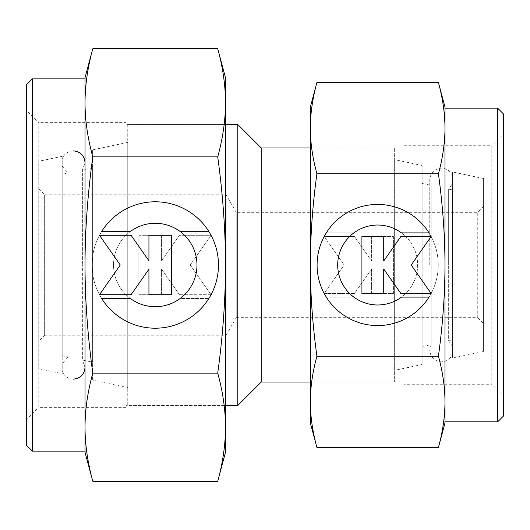 <?xml version="1.0" encoding="UTF-8"?>
<svg xmlns="http://www.w3.org/2000/svg" width="530" height="530" viewBox="0 0 530 530"><rect width="100%" height="100%" fill="white"/><g stroke="black" fill="none" stroke-linecap="round" stroke-linejoin="round"><path stroke-width="0.4" stroke-dasharray="2.65 1.99" d="M452.58 265L452.58 176.185L452.58 265M92.79 48.74C87.635 67.582 85.045 85.602 85.025 102.807C85.045 120.005 87.635 138.025 92.79 156.867C87.635 194.556 85.045 230.596 85.025 265L85.025 367.423L82.388 360.022L82.388 265L82.388 360.022L92.637 362.202L92.637 167.798L82.388 169.978L82.388 265L82.388 169.978L85.025 162.577L85.025 265C85.045 299.404 87.635 335.444 92.79 373.133C87.635 391.975 85.045 409.995 85.025 427.193C85.045 444.398 87.635 462.418 92.79 481.26M452.58 176.185C451.288 172.555 448.83 170.07 445.207 168.752L441.464 168.136C434.348 168.832 430.446 172.734 429.757 179.842L431.135 185.361L431.135 265L431.135 185.361L422.145 183.446L422.145 346.554L431.135 344.639L431.135 265L431.135 344.639L429.757 350.158C430.446 357.266 434.348 361.168 441.464 361.864L445.207 361.248C448.83 359.93 451.288 357.445 452.58 353.815M38.789 341.088L38.789 188.912L38.789 341.088L44.646 335.232L44.646 194.768L38.789 188.912M44.646 335.232L226.078 335.232L226.078 194.768L44.646 194.768L44.646 335.232M226.078 335.232L236.214 317.675L236.214 212.325L226.078 194.768L226.078 335.232M236.214 317.675L477.749 317.675L477.749 212.325L236.214 212.325L236.214 317.675M477.749 317.675L483.599 323.525L483.599 206.475L477.749 212.325L477.749 317.675M483.599 178.557L452.58 171.965L452.58 358.035L483.599 351.443L483.599 178.557L483.599 351.443M422.145 165.499L394.638 159.649L394.638 370.351L422.145 364.501L422.145 165.499L422.145 364.501M394.638 147.943L310.361 147.943L404.006 147.943L404.006 382.057L310.361 382.057L394.638 382.057L394.638 147.943L394.638 382.057M261.197 147.943L261.197 382.057M237.785 124.537L237.785 405.463M225.495 124.537L127.75 124.537L127.75 405.463L225.495 405.463L125.994 405.463L125.994 124.537L225.495 124.537L225.495 405.463L225.495 124.537M127.75 142.384L92.637 149.851L92.637 380.149L127.75 387.615L127.75 142.384L127.75 387.615M62.202 156.317L38.789 161.292L38.789 368.708L62.202 373.683L62.202 156.317L62.202 373.683M92.637 167.798L92.637 362.202M62.202 265L62.202 158.921L62.202 265M38.789 368.708L38.789 161.292M92.637 380.149L92.637 149.851M127.75 405.463L127.75 124.537M394.638 370.351L394.638 159.649M422.145 346.554L422.145 183.446M452.58 358.035L452.58 171.965M483.599 206.475L483.599 323.525M62.202 166.234L68.045 173.025L68.045 265L68.045 173.025L62.202 174.271L62.202 355.729L68.045 356.975L68.045 265L68.045 356.975L62.202 363.766M62.202 355.729L62.202 174.271M452.58 189.919L452.58 340.081L452.58 189.919L448.652 189.084L448.652 265L448.652 189.084L452.58 183.499M452.58 346.501L448.652 340.916L448.652 265L448.652 340.916L452.58 340.081M497.65 108.147L497.65 421.853M444.975 108.147L444.975 421.853M503.5 113.996L503.5 416.004M310.361 382.057L310.361 147.943L310.361 382.057M404.006 145.743L491.794 145.743L491.794 384.257L404.006 384.257L404.006 145.743L404.006 384.257M503.5 134.037L503.5 395.963L491.794 384.257L491.794 145.743L503.5 134.037L503.5 395.963M444.975 106.974L444.975 128.147C444.955 113.632 442.775 98.428 438.423 82.528M438.423 447.472C442.775 431.572 444.955 416.368 444.975 401.853L444.975 423.026M316.907 82.528C312.554 98.428 310.375 113.632 310.361 128.147C310.375 142.663 312.554 157.867 316.907 173.767C312.554 205.56 310.375 235.976 310.361 265C310.375 294.024 312.554 324.44 316.907 356.233C312.554 372.133 310.375 387.337 310.361 401.853L310.361 423.026M310.361 106.974L310.361 401.853C310.375 416.368 312.554 431.572 316.907 447.472M326.294 297.105A60.579 60.579 0 0 0 429.035 297.105L401.488 297.105A39.982 39.982 0 0 0 409.769 241.177A39.982 39.982 0 0 0 353.841 232.895A39.982 39.982 0 0 1 401.488 232.895L429.035 232.895A60.579 60.579 0 0 1 409.769 316.37A60.579 60.579 0 0 1 326.294 297.105A60.579 60.579 0 0 0 409.769 316.37A60.579 60.579 0 0 0 429.035 232.895A60.579 60.579 0 0 0 326.294 232.895A60.579 60.579 0 0 1 429.035 232.895A60.579 60.579 0 0 0 345.56 213.63A60.579 60.579 0 0 0 326.294 297.105L353.841 297.105L326.294 297.105M353.841 232.895A39.982 39.982 0 0 1 409.769 241.177A39.982 39.982 0 0 1 353.841 297.105A39.982 39.982 0 0 0 401.488 297.105A39.982 39.982 0 0 1 345.56 288.823A39.982 39.982 0 0 1 353.841 232.895L326.294 232.895L353.841 232.895M324.194 236.532L354.484 236.532L324.194 236.532L344.136 265L324.194 293.468L354.484 293.468L371.609 269.015L371.609 293.468L393.412 293.468L393.412 236.532L371.609 236.532L371.609 260.985L354.484 236.532L371.609 260.985L371.609 236.532L393.412 236.532L393.412 293.468L371.609 293.468L371.609 269.015L354.484 293.468L324.194 293.468L344.136 265L324.194 236.532M361.917 293.468L383.72 293.468L383.72 269.015L400.846 293.468L431.135 293.468L411.2 265L431.135 236.532L400.846 236.532L383.72 260.985L383.72 236.532L361.917 236.532L361.917 293.468M438.423 173.767C442.775 157.867 444.955 142.663 444.975 128.147L444.975 265C444.955 235.976 442.775 205.56 438.423 173.767L316.907 173.767M438.423 356.233C442.775 324.44 444.955 294.024 444.975 265L444.975 401.853C444.955 387.337 442.775 372.133 438.423 356.233L316.907 356.233M404.006 382.057L404.006 147.943M444.975 401.853L444.975 128.147M32.35 451.116L32.35 78.884M85.025 451.116L85.025 78.884M26.5 445.266L26.5 84.734M125.994 407.669L38.206 407.669L38.206 122.331L125.994 122.331L125.994 407.669L125.994 122.331M26.5 419.369L26.5 110.631L38.206 122.331L38.206 407.669L26.5 419.369L26.5 110.631M85.025 452.289L85.025 77.711M217.731 481.26C222.891 462.418 225.475 444.398 225.495 427.193C225.475 409.995 222.891 391.975 217.731 373.133C222.891 335.444 225.475 299.404 225.495 265C225.475 230.596 222.891 194.556 217.731 156.867C222.891 138.025 225.475 120.005 225.495 102.807L225.495 77.711M225.495 452.289L225.495 102.807C225.475 85.602 222.891 67.582 217.731 48.74M208.86 231.497A63.209 63.209 0 0 0 101.661 231.497L130.4 231.497A41.718 41.718 0 0 0 121.761 289.864A41.718 41.718 0 0 0 180.12 298.503A41.718 41.718 0 0 1 130.4 298.503L101.661 298.503A63.209 63.209 0 0 1 121.761 211.397A63.209 63.209 0 0 1 208.86 231.497A63.209 63.209 0 0 0 121.761 211.397A63.209 63.209 0 0 0 101.661 298.503A63.209 63.209 0 0 0 208.86 298.503A63.209 63.209 0 0 1 101.661 298.503A63.209 63.209 0 0 0 188.76 318.603A63.209 63.209 0 0 0 208.86 231.497L180.12 231.497L208.86 231.497M180.12 298.503A41.718 41.718 0 0 1 121.761 289.864A41.718 41.718 0 0 1 180.12 231.497A41.718 41.718 0 0 0 130.4 231.497A41.718 41.718 0 0 1 188.76 240.136A41.718 41.718 0 0 1 180.12 298.503L208.86 298.503L180.12 298.503M211.053 294.706L179.451 294.706L211.053 294.706L190.25 265L211.053 235.293L179.451 235.293L161.584 260.806L161.584 235.293L138.827 235.293L138.827 294.706L161.584 294.706L161.584 269.194L179.451 294.706L161.584 269.194L161.584 294.706L138.827 294.706L138.827 235.293L161.584 235.293L161.584 260.806L179.451 235.293L211.053 235.293L190.25 265L211.053 294.706M171.694 235.293L148.937 235.293L148.937 260.806L131.076 235.293L99.468 235.293L120.27 265L99.468 294.706L131.076 294.706L148.937 269.194L148.937 294.706L171.694 294.706L171.694 235.293M92.79 373.133L217.731 373.133M92.79 156.867L217.731 156.867M125.994 124.537L125.994 405.463M85.025 102.807L85.025 427.193M85.025 162.577L85.025 367.423M429.757 265L429.757 179.842L429.757 265M73.319 150.871L69.576 151.487C65.952 152.806 63.494 155.283 62.202 158.921M73.319 379.129L69.576 378.513C65.952 377.194 63.494 374.717 62.202 371.079"/><path stroke-width="0.79" d="M310.361 147.943L261.197 147.943L237.785 124.537L225.495 124.537M225.495 405.463L237.785 405.463L261.197 382.057L310.361 382.057M237.785 405.463L237.785 124.537M261.197 382.057L261.197 147.943M438.423 173.767C442.775 205.56 444.955 235.976 444.975 265C444.955 294.024 442.775 324.44 438.423 356.233C442.775 372.133 444.955 387.337 444.975 401.853L444.975 421.853L497.65 421.853L503.5 416.004L503.5 113.996L497.65 108.147L444.975 108.147L444.975 128.147C444.955 142.663 442.775 157.867 438.423 173.767L316.907 173.767C312.554 157.867 310.375 142.663 310.361 128.147C310.375 113.632 312.554 98.428 316.907 82.528L310.361 106.974L310.361 265C310.375 235.976 312.554 205.56 316.907 173.767M444.975 106.974L438.423 82.528C442.775 98.428 444.955 113.632 444.975 128.147L444.975 106.974M438.423 447.472L444.975 423.026L444.975 401.853C444.955 416.368 442.775 431.572 438.423 447.472L316.907 447.472C312.554 431.572 310.375 416.368 310.361 401.853C310.375 387.337 312.554 372.133 316.907 356.233C312.554 324.44 310.375 294.024 310.361 265L310.361 423.026L316.907 447.472M429.035 297.105A60.579 60.579 0 0 1 326.294 297.105A60.579 60.579 0 0 1 345.56 213.63A60.579 60.579 0 0 1 429.035 232.895L401.488 232.895A39.982 39.982 0 0 0 345.56 288.823A39.982 39.982 0 0 0 401.488 297.105L429.035 297.105M383.72 293.468L361.917 293.468L361.917 236.532L383.72 236.532L383.72 260.985L400.846 236.532L431.135 236.532L411.2 265L431.135 293.468L400.846 293.468L383.72 269.015L383.72 293.468M438.423 356.233L316.907 356.233M438.423 82.528L316.907 82.528M444.975 401.853L444.975 128.147M497.65 421.853L497.65 108.147M92.79 373.133C87.635 335.444 85.045 299.404 85.025 265C85.045 230.596 87.635 194.556 92.79 156.867C87.635 138.025 85.045 120.005 85.025 102.807L85.025 78.884L32.35 78.884L26.5 84.734L26.5 445.266L32.35 451.116L85.025 451.116L85.025 427.193C85.045 409.995 87.635 391.975 92.79 373.133L217.731 373.133C222.891 391.975 225.475 409.995 225.495 427.193C225.475 444.398 222.891 462.418 217.731 481.26L225.495 452.289L225.495 265C225.475 299.404 222.891 335.444 217.731 373.133M85.025 452.289L92.79 481.26C87.635 462.418 85.045 444.398 85.025 427.193L85.025 452.289M92.79 48.74L85.025 77.711L85.025 102.807C85.045 85.602 87.635 67.582 92.79 48.74L217.731 48.74C222.891 67.582 225.475 85.602 225.495 102.807C225.475 120.005 222.891 138.025 217.731 156.867C222.891 194.556 225.475 230.596 225.495 265L225.495 77.711L217.731 48.74M101.661 231.497A63.209 63.209 0 0 1 208.86 231.497A63.209 63.209 0 0 1 188.76 318.603A63.209 63.209 0 0 1 101.661 298.503L130.4 298.503A41.718 41.718 0 0 0 188.76 240.136A41.718 41.718 0 0 0 130.4 231.497L101.661 231.497M148.937 235.293L171.694 235.293L171.694 294.706L148.937 294.706L148.937 269.194L131.076 294.706L99.468 294.706L120.27 265L99.468 235.293L131.076 235.293L148.937 260.806L148.937 235.293M92.79 156.867L217.731 156.867M92.79 481.26L217.731 481.26M85.025 102.807L85.025 427.193M32.35 78.884L32.35 451.116M73.319 379.129C80.434 378.433 84.336 374.531 85.025 367.423M73.319 150.871C80.434 151.567 84.336 155.469 85.025 162.577"/></g></svg>

